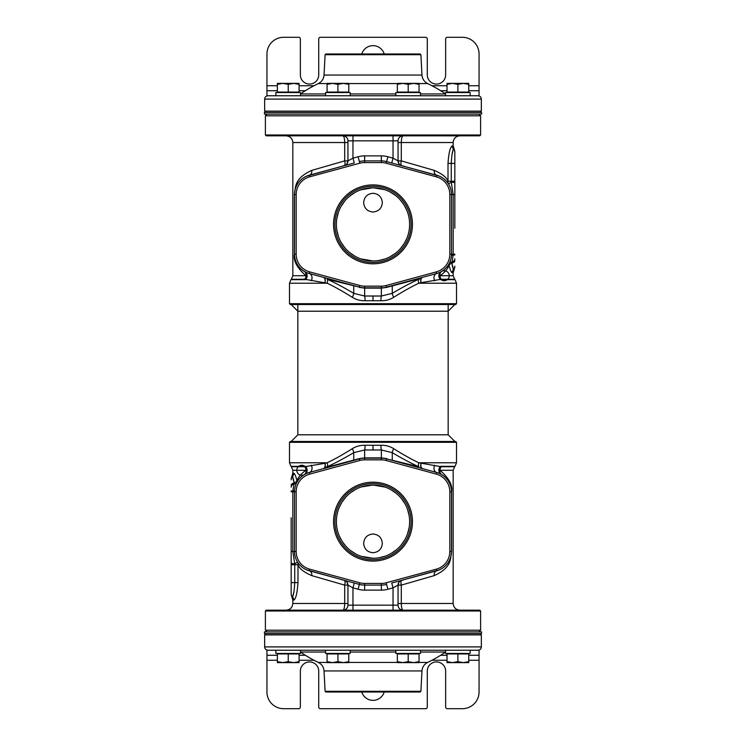 <?xml version="1.0" encoding="UTF-8"?>
<svg xmlns="http://www.w3.org/2000/svg" width="746" height="746" viewBox="0 0 746 746"><rect width="100%" height="100%" fill="white"/><g stroke="black" fill="none" stroke-linecap="round" stroke-linejoin="round"><path stroke-width="1.12" d="M373 135.837L266.238 135.837L265.399 135.007L480.601 135.007L479.762 135.837L373 135.837M442.993 135.837L452.617 135.856M463.415 135.837L479.762 135.837M478.932 114.129L480.601 115.798L265.399 115.798L265.399 135.007M408.37 135.837L404.08 135.837M293.682 135.837L291.9 135.837M341.92 135.837L337.63 135.837M342.936 135.837A5.008 5.008 0 0 1 347.944 140.845A5.008 5.008 0 0 0 342.936 135.837A5.008 5.008 0 0 1 347.944 140.845A5.008 5.008 0 0 0 342.936 135.837L342.936 135.837C343.999 136.238 344.596 138.467 344.708 142.523L292.833 142.523C292.441 138.458 290.213 136.238 286.156 135.837M454.1 135.837L452.318 135.837M459.844 135.837C455.787 136.238 453.559 138.458 453.167 142.523L401.292 142.523C401.404 138.467 402.001 136.238 403.064 135.837A5.008 5.008 0 0 0 398.056 140.845L398.056 160.875L398.056 140.845L352.961 140.845L352.961 135.856M352 163.598L354.275 162.982L352.961 158.152L347.944 160.875A5.008 5.008 -105.2 0 1 344.251 165.705A5.008 5.008 0 0 0 344.26 165.705L306.503 176.187M292.833 142.523L292.833 275.722L305.972 275.722A5.008 4.187 -90 0 1 304.741 279.265A5.008 4.579 120.6 0 0 304.331 271.413A5.008 3.982 120.6 0 1 305.972 275.722C296.992 267.805 293.131 260.624 294.409 254.172L294.409 194.547C295.836 187.218 293.765 178.592 311.8 170.368L344.708 160.875L344.708 142.523L347.944 142.523L347.944 140.845L347.944 160.875A5.008 5.008 -105.2 0 1 344.251 165.705L342.936 165.882M347.944 142.523L347.944 160.875L346.955 163.868M347.132 163.616A5.008 5.008 0 0 0 347.944 160.875L344.708 160.875A5.008 1.716 -105.2 0 1 344.251 165.705L337.835 167.449M353.082 163.309L309.292 175.207A20.039 20.039 0 0 0 294.502 194.547L294.502 254.172A20.039 20.039 0 0 0 309.292 273.512L359.395 287.117L327.196 279.265C334.954 282.753 343.803 287.443 353.735 293.346L364.645 296.022L381.355 296.022L392.265 293.346C402.197 287.443 411.046 282.753 418.804 279.265L421.229 278.221A5.008 2.872 -112.5 0 0 421.089 282.687L441.259 279.265A5.008 4.579 59.4 0 1 441.669 271.413L442.108 271.143M344.493 165.64L345.212 165.444M347.944 164.707L349.846 164.185M359.833 163.206L309.73 176.811A18.37 18.37 0 0 0 296.171 194.547L296.171 254.172A18.37 18.37 0 0 0 309.73 271.898L359.833 285.513A18.37 18.37 0 0 0 364.645 286.156L381.355 286.156A18.37 18.37 0 0 0 386.167 285.513L436.27 271.898A18.37 18.37 0 0 0 449.829 254.172L449.829 194.547A18.37 18.37 0 0 0 436.27 176.811L386.167 163.206A18.37 18.37 0 0 0 381.355 162.563L364.645 162.563A18.37 18.37 0 0 0 359.833 163.206L358.08 156.753A25.056 25.056 0 0 1 364.645 155.877L381.355 155.877A25.056 25.056 0 0 1 387.92 156.753L393.039 158.152L391.725 162.982L394 163.598M388.032 286.734L436.708 273.512A20.039 20.039 0 0 0 451.498 254.172L451.498 194.547A20.039 20.039 0 0 0 436.708 175.207L386.605 161.593A20.039 20.039 0 0 0 381.355 160.894L364.645 160.894A20.039 20.039 0 0 0 359.395 161.593M387.92 156.753L386.605 161.593L392.918 163.309M396.154 164.185L398.056 164.707M400.788 165.444L401.507 165.64M439.142 176.037L401.749 165.705A5.008 5.008 0 0 1 401.74 165.705L401.749 165.705A5.008 1.716 105.2 0 1 401.292 160.875L398.056 160.875L393.039 158.152L393.039 135.856M453.167 142.523L453.167 145.862L452.3 145.862C450.202 146.841 448.775 152.678 448.01 163.393L448.01 181.259A5.008 4.084 -32 0 0 448.449 183.917L448.215 183.563M447.712 182.826L446.938 181.819M446.854 181.716L444.728 179.525M444.625 179.441L443.18 178.285M443.105 178.238L441.856 177.417M441.427 177.156L439.301 176.103M448.449 183.917L451.265 182.155L451.265 181.259L448.01 181.259C446.649 177.389 442.042 173.753 434.2 170.368A5.008 3.767 -74.8 0 0 436.708 175.207L436.27 176.811M454.836 228.229L454.836 152.501L454.836 163.393L451.265 163.393C451.694 155.233 452.449 150.496 453.54 149.181L453.54 149.181A5.008 4.942 0 0 1 454.836 152.501C454.836 151.046 454.836 151.046 454.836 152.501M452.3 145.862A5.008 4.952 -90 0 0 453.54 149.181M452.3 272.794L453.167 272.794L453.167 275.722L440.028 275.722C444.402 272.7 447.423 269.259 449.092 265.408C450.23 270.043 451.302 272.504 452.3 272.794A5.008 4.952 90 0 1 453.54 269.474L451.834 263.077L453.158 255.113L453.167 249.686M434.2 170.368L401.292 160.875L401.292 142.523L398.056 142.523M452.999 150.235L451.908 155.093M452.076 264.541L452.794 267.73M452.971 268.318L453.186 268.905M454.836 266.154L454.836 266.154A5.008 4.942 -0 0 1 453.54 269.474M454.836 258.843A5.008 3.59 0 0 1 451.834 262.126A5.008 2.686 -153.3 0 0 449.362 263.161A5.008 4.028 -153.3 0 0 449.092 265.408A5.008 2.853 166.7 0 1 451.834 263.077A5.008 2.546 0 0 0 454.836 260.736M454.836 254.964L451.461 255.384M451.377 256.391L450.882 259.086M450.556 260.251L450.248 261.137M453.167 275.722L454.631 279.265L441.259 279.265A5.008 4.187 90 0 1 440.028 275.722A5.008 3.982 59.4 0 1 441.669 271.413A5.008 5.008 0 0 0 441.763 280.095A5.008 5.008 0 0 0 449.232 275.675A5.008 5.008 0 0 0 441.669 271.413L440.858 271.87M442.956 270.584L444.178 269.66M447.33 266.406L447.74 265.856M448.132 265.287L448.803 264.205M294.511 254.628L294.53 255.235M294.773 257.435L294.978 258.517M295.08 258.946L295.444 260.242M295.584 260.671L296.003 261.771M296.05 261.893L297.067 263.972M297.095 264.028L297.822 265.212M298.68 266.415L299.705 267.646M299.845 267.795L300.554 268.513M300.955 268.896L302.466 270.164M302.895 270.481L304.983 271.786M311.8 170.368A5.008 3.767 -105.2 0 1 309.292 175.207L309.73 176.811M306.345 176.261L303.995 177.501M303.482 177.828L302.177 178.779M302.111 178.826L300.591 180.15M300.479 180.262L299.36 181.464M299.342 181.483L298.335 182.751M297.495 184.02L296.787 185.25M296.749 185.325L296.255 186.36M296.218 186.444L295.36 188.747M295.332 188.841L294.829 190.967M294.81 191.041L294.642 192.226M294.539 193.41L294.502 194.547L296.171 194.547M412.454 224.359A39.454 39.454 0 0 0 373 184.905A39.454 39.454 0 0 0 333.546 224.359A39.454 39.454 0 0 0 373 263.814A39.454 39.454 0 0 0 412.454 224.359M392.321 285.569L391.1 285.905M390.913 285.951L389.468 286.343M426.47 276.29L428.437 275.759M433.128 274.481L435.944 273.717M438.275 273.017L439.748 272.411M451.479 255.039L451.302 256.969M449.829 254.172L453.167 254.172L453.167 194.547L451.265 182.155A5.008 0.932 0 0 1 454.836 183.059L454.836 187.171M454.836 224.061L454.836 194.547L449.829 194.547M454.836 182.873L454.836 186.976M408.873 231.717L409.134 230.272M409.386 228.5L409.554 226.476M409.582 225.917L409.619 224.359A36.619 36.619 0 0 1 373 260.979A36.619 36.619 0 0 1 336.381 224.359A36.619 36.619 0 0 1 373 187.74A36.619 36.619 0 0 1 409.619 224.359L409.582 222.746M336.866 230.318L338.432 236.445M341.099 242.338L344.829 247.756M349.482 252.428L354.9 256.195M360.766 258.871L373 260.979M378.819 260.513L384.638 259.076M390.251 256.652L395.501 253.248M400.098 248.987L403.894 244.007M404.09 243.709L406.766 238.534M411.093 224.359A38.093 38.093 0 0 1 373 262.452A38.093 38.093 0 0 1 334.907 224.359A38.093 38.093 0 0 1 373 186.258A38.093 38.093 0 0 1 411.093 224.359M409.554 222.233L409.386 220.21M409.134 218.438L408.873 217.002M406.766 210.185L403.968 204.814M403.903 204.702L400.098 199.732M395.501 195.471L390.251 192.058M384.638 189.633L373 187.74L360.756 189.848M354.9 192.524L349.473 196.291M344.829 200.963L341.09 206.39M338.432 212.274L336.866 218.41M373 193.279C378.67 193.839 381.784 196.953 382.344 202.642C381.784 208.33 378.679 211.444 373 212.004C367.34 211.454 364.225 208.33 363.656 202.642C364.207 196.963 367.321 193.839 373 193.279M455.675 304.527L290.325 304.527L289.495 303.687L456.505 303.687L455.675 304.527M292.833 275.722L291.369 279.265L304.741 279.265L327.214 283.219C334.534 286.697 342.88 291.397 352.252 297.29C356.168 299.733 360.458 300.871 365.12 300.731L380.88 300.731C385.542 300.871 389.832 299.733 393.748 297.29C403.11 291.397 411.456 286.706 418.786 283.219L421.089 282.687A5.008 2.909 -105.2 0 1 422.646 277.335A5.008 3.73 -105.2 0 0 421.229 278.221L386.605 287.415L381.355 288.124L364.645 288.124L359.395 287.415M456.505 303.687L456.505 283.219L418.786 283.219A5.008 2.574 65.7 0 1 418.804 279.265M393.748 297.29A5.008 1.082 59.1 0 1 392.265 293.346L392.265 286.082A5.008 3.73 -105.2 0 1 393.674 285.205M380.88 300.731A5.008 0.476 92 0 1 381.355 296.022L381.355 287.825A20.039 20.039 0 0 0 386.605 287.117L385.542 287.378M365.12 300.731A5.008 0.476 88 0 0 364.645 296.022L364.645 287.825L381.355 287.825L381.355 286.156M352.252 297.29A5.008 1.082 120.9 0 0 353.735 293.346L353.735 286.082A5.008 3.73 -74.8 0 0 352.317 285.196M289.495 303.687L289.495 283.219L327.214 283.219A5.008 2.574 114.3 0 0 327.196 279.265M324.911 282.687A5.008 2.872 112.5 0 0 324.771 278.221A5.008 3.73 105.2 0 0 323.354 277.335A5.008 2.909 105.2 0 1 324.911 282.687M311.241 280.785A5.008 3.972 105.2 0 0 309.292 273.512L309.73 271.898M309.758 273.633L312.872 274.481M317.563 275.759L319.521 276.29M289.495 283.219L290.959 279.675L305.412 279.675A5.008 4.532 118.8 0 0 304.9 271.74L304.331 271.413L304.9 271.74M306.261 272.421L307.734 273.017M456.505 283.219L455.041 279.675L440.588 279.675A5.008 4.532 61.2 0 1 441.1 271.74M434.759 280.785A5.008 3.972 74.8 0 1 436.699 273.512L436.27 271.898M357.968 286.734L359.395 287.117A20.039 20.039 0 0 0 364.645 287.825L364.645 286.156M356.532 286.343L355.581 286.082M355.096 285.951L353.679 285.569M385.412 287.406L384.535 287.564M383.481 287.704L382.418 287.797M386.167 285.513L386.605 287.415M398.868 163.616A5.008 5.008 0 0 1 398.056 160.875A5.008 5.008 0 0 0 398.877 163.626M398.056 160.875A5.008 5.008 0 0 0 401.749 165.705L401.749 165.705A5.008 5.008 0 0 1 398.056 160.875L399.045 163.859M373 610.163L479.762 610.163L480.601 610.993L265.399 610.993L266.238 610.163L373 610.163M303.007 610.163L293.383 610.144M282.585 610.163L266.238 610.163M267.068 631.871L265.399 630.202L480.601 630.202L480.601 610.993M337.63 610.163L341.92 610.163M452.318 610.163L454.1 610.163M404.08 610.163L408.37 610.163M403.064 610.163A5.008 5.008 180 0 1 398.056 605.155A5.008 5.008 0 0 0 403.064 610.163A5.008 5.008 180 0 1 398.056 605.155A5.008 5.008 0 0 0 403.064 610.163L403.064 610.163C402.001 609.762 401.404 607.533 401.292 603.477L453.167 603.477C453.559 607.542 455.787 609.762 459.844 610.163M291.9 610.163L293.682 610.163M286.156 610.163C290.213 609.762 292.441 607.542 292.833 603.477L344.708 603.477C344.596 607.533 343.999 609.762 342.936 610.163A5.008 5.008 0 0 0 347.944 605.155L347.944 585.125L347.944 605.155L393.039 605.155L393.039 610.144M394 582.402L391.725 583.018L393.039 587.848L398.056 585.125A5.008 5.008 74.8 0 1 401.749 580.295A5.008 5.008 0 0 0 401.74 580.295L439.497 569.813M453.167 603.477L453.167 470.278L440.028 470.278A5.008 4.187 90 0 1 441.259 466.735A5.008 4.579 -59.4 0 0 441.669 474.587A5.008 3.982 -59.4 0 1 440.028 470.278C449.008 478.195 452.869 485.376 451.591 491.828L451.591 551.453C450.164 558.782 452.235 567.408 434.2 575.632L401.292 585.125L401.292 603.477L398.056 603.477L398.056 605.155L398.056 585.125A5.008 5.008 74.8 0 1 401.749 580.295L403.064 580.118M398.056 603.477L398.056 585.125L399.045 582.132M398.868 582.384A5.008 5.008 0 0 0 398.056 585.125L401.292 585.125A5.008 1.716 74.8 0 1 401.749 580.295L408.165 578.551M392.918 582.691L436.708 570.793A20.039 20.039 0 0 0 451.498 551.453L451.498 491.828A20.039 20.039 0 0 0 436.708 472.488L386.605 458.883L418.804 466.735C411.046 463.247 402.197 458.557 392.265 452.654L381.355 449.978L364.645 449.978L353.735 452.654C343.803 458.557 334.954 463.247 327.196 466.735L324.771 467.779A5.008 2.872 67.5 0 0 324.911 463.313L304.741 466.735A5.008 4.579 -120.6 0 1 304.331 474.587L303.892 474.857M401.507 580.36L400.788 580.556M398.056 581.293L396.154 581.815M386.167 582.794L436.27 569.189A18.37 18.37 0 0 0 449.829 551.453L449.829 491.828A18.37 18.37 0 0 0 436.27 474.102L386.167 460.487A18.37 18.37 0 0 0 381.355 459.844L364.645 459.844A18.37 18.37 0 0 0 359.833 460.487L309.73 474.102A18.37 18.37 0 0 0 296.171 491.828L296.171 551.453A18.37 18.37 0 0 0 309.73 569.189L359.833 582.794A18.37 18.37 0 0 0 364.645 583.437L381.355 583.437A18.37 18.37 0 0 0 386.167 582.794L387.92 589.247A25.056 25.056 0 0 1 381.355 590.123L364.645 590.123A25.056 25.056 0 0 1 358.08 589.247L352.961 587.848L354.275 583.018L352 582.402M357.968 459.266L309.292 472.488A20.039 20.039 0 0 0 294.502 491.828L294.502 551.453A20.039 20.039 0 0 0 309.292 570.793L359.395 584.407A20.039 20.039 0 0 0 364.645 585.106L381.355 585.106A20.039 20.039 0 0 0 386.605 584.407M358.08 589.247L359.395 584.407L353.082 582.691M349.846 581.815L347.944 581.293M345.212 580.556L344.493 580.36M306.858 569.963L344.251 580.295A5.008 5.008 0 0 1 344.26 580.295L344.251 580.295A5.008 1.716 -74.8 0 1 344.708 585.125L347.944 585.125L352.961 587.848L352.961 610.144M292.833 603.477L292.833 600.138L293.7 600.138C295.798 599.159 297.225 593.322 297.99 582.607L297.99 564.741A5.008 4.084 148 0 0 297.551 562.083L297.785 562.437M298.288 563.174L299.062 564.181M299.146 564.284L301.272 566.475M301.375 566.559L302.82 567.715M302.895 567.762L304.144 568.583M304.573 568.844L306.699 569.897M297.551 562.083L294.735 563.845L294.735 564.741L297.99 564.741C299.351 568.611 303.958 572.247 311.8 575.632A5.008 3.767 105.2 0 0 309.292 570.793L309.73 569.189M291.164 517.771L291.164 593.499L291.164 582.607L294.735 582.607C294.306 590.767 293.551 595.504 292.46 596.819L292.46 596.819A5.008 4.942 180 0 1 291.164 593.499C291.164 594.954 291.164 594.954 291.164 593.499M293.7 600.138A5.008 4.952 90 0 0 292.46 596.819M293.7 473.206L292.833 473.206L292.833 470.278L305.972 470.278C301.598 473.3 298.577 476.741 296.908 480.592C295.77 475.957 294.698 473.496 293.7 473.206A5.008 4.952 -90 0 1 292.46 476.526L294.166 482.923L292.842 490.887L292.833 496.314M311.8 575.632L344.708 585.125L344.708 603.477L347.944 603.477M293.001 595.765L294.092 590.907M293.924 481.459L293.206 478.27M293.029 477.682L292.814 477.095M291.164 479.846L291.164 479.846A5.008 4.942 180 0 1 292.46 476.526M291.164 487.157A5.008 3.59 180 0 1 294.166 483.874A5.008 2.686 26.7 0 0 296.638 482.839A5.008 4.028 26.7 0 0 296.908 480.592A5.008 2.853 -13.3 0 1 294.166 482.923A5.008 2.546 180 0 0 291.164 485.264M291.164 491.036L294.539 490.616M294.623 489.609L295.118 486.914M295.444 485.749L295.752 484.863M292.833 470.278L291.369 466.735L304.741 466.735A5.008 4.187 -90 0 1 305.972 470.278A5.008 3.982 -120.6 0 1 304.331 474.587A5.008 5.008 0 0 0 304.237 465.905A5.008 5.008 0 0 0 296.768 470.325A5.008 5.008 0 0 0 304.331 474.587L305.142 474.13M303.044 475.416L301.822 476.34M298.67 479.594L298.26 480.144M297.868 480.713L297.197 481.795M451.489 491.372L451.47 490.765M451.227 488.565L451.022 487.483M450.92 487.054L450.556 485.758M450.416 485.329L449.997 484.229M449.95 484.107L448.933 482.028M448.905 481.972L448.178 480.788M447.32 479.585L446.295 478.354M446.155 478.205L445.446 477.487M445.045 477.104L443.534 475.836M443.105 475.519L441.017 474.214M434.2 575.632A5.008 3.767 74.8 0 1 436.708 570.793L436.27 569.189M439.655 569.739L442.005 568.499M442.518 568.172L443.823 567.221M443.889 567.174L445.409 565.85M445.521 565.738L446.64 564.535M446.658 564.517L447.665 563.249M448.505 561.98L449.213 560.75M449.251 560.675L449.745 559.64M449.782 559.556L450.64 557.253M450.668 557.159L451.171 555.033M451.19 554.959L451.358 553.774M451.461 552.59L451.498 551.453L449.829 551.453M333.546 521.64A39.454 39.454 0 0 0 373 561.095A39.454 39.454 0 0 0 412.454 521.64A39.454 39.454 0 0 0 373 482.186A39.454 39.454 0 0 0 333.546 521.64M353.679 460.431L354.9 460.095M355.087 460.049L356.532 459.657M319.53 469.71L317.563 470.241M312.872 471.519L310.056 472.283M307.725 472.983L306.252 473.589M294.521 490.961L294.698 489.031M296.171 491.828L292.833 491.828L292.833 551.453L294.735 563.845A5.008 0.932 180 0 1 291.164 562.941L291.164 558.829M291.164 521.939L291.164 551.453L296.171 551.453M291.164 564.675L291.164 559.024M337.127 514.283L336.866 515.728M336.614 517.5L336.446 519.524M336.418 520.083L336.381 521.64A36.619 36.619 0 0 1 373 485.021A36.619 36.619 0 0 1 409.619 521.64A36.619 36.619 0 0 1 373 558.26A36.619 36.619 0 0 1 336.381 521.64L336.418 523.254M409.134 515.682L407.568 509.555M404.901 503.662L401.171 498.244M396.518 493.572L391.1 489.805M385.234 487.129L373 485.021L361.362 486.924M355.749 489.348L350.499 492.752M345.902 497.013L342.106 501.993M341.91 502.291L339.234 507.467M334.907 521.64A38.093 38.093 0 0 1 373 483.548A38.093 38.093 0 0 1 411.093 521.64A38.093 38.093 0 0 1 373 559.742A38.093 38.093 0 0 1 334.907 521.64M336.446 523.767L336.614 525.79M336.866 527.562L337.127 528.998M339.234 535.815L342.032 541.186M342.097 541.298L345.902 546.268M350.499 550.529L355.749 553.942M361.362 556.367L373 558.26M379.127 557.747L385.244 556.152M391.1 553.476L396.527 549.709M401.171 545.037L404.91 539.61M407.568 533.726L409.134 527.59M373 552.721C367.33 552.161 364.216 549.047 363.656 543.358C364.216 537.67 367.321 534.556 373 533.996C378.66 534.546 381.775 537.67 382.344 543.358C381.793 549.037 378.679 552.161 373 552.721M290.325 441.473L455.675 441.473L456.505 442.313L289.495 442.313L290.325 441.473M453.167 470.278L454.631 466.735L441.259 466.735L418.786 462.781C411.466 459.303 403.12 454.603 393.748 448.71C389.832 446.267 385.542 445.129 380.88 445.269L365.12 445.269C360.458 445.129 356.168 446.267 352.252 448.71C342.89 454.603 334.544 459.294 327.214 462.781L324.911 463.313A5.008 2.909 74.8 0 1 323.354 468.665A5.008 3.73 74.8 0 0 324.771 467.779L359.395 458.585L364.645 457.876L381.355 457.876L386.605 458.585M289.495 442.313L289.495 462.781L327.214 462.781A5.008 2.574 -114.3 0 1 327.196 466.735M352.252 448.71A5.008 1.082 -120.9 0 1 353.735 452.654L353.735 459.918A5.008 3.73 74.8 0 1 352.326 460.795M365.12 445.269A5.008 0.476 -88 0 1 364.645 449.978L364.645 458.175A20.039 20.039 0 0 0 359.395 458.883L360.458 458.622M380.88 445.269A5.008 0.476 -92 0 0 381.355 449.978L381.355 458.175L364.645 458.175L364.645 459.844M393.748 448.71A5.008 1.082 -59.1 0 0 392.265 452.654L392.265 459.918A5.008 3.73 105.2 0 0 393.683 460.804M456.505 442.313L456.505 462.781L418.786 462.781A5.008 2.574 -65.7 0 0 418.804 466.735M421.089 463.313A5.008 2.872 -67.5 0 0 421.229 467.779A5.008 3.73 -74.8 0 0 422.646 468.665A5.008 2.909 -74.8 0 1 421.089 463.313M434.759 465.215A5.008 3.972 -74.8 0 0 436.708 472.488L436.27 474.102M436.242 472.367L433.128 471.519M428.437 470.241L426.479 469.71M456.505 462.781L455.041 466.325L440.588 466.325A5.008 4.532 -61.2 0 0 441.1 474.26L441.669 474.587L441.1 474.26M439.739 473.579L438.266 472.983M289.495 462.781L290.959 466.325L305.412 466.325A5.008 4.532 -118.8 0 1 304.9 474.26M311.241 465.215A5.008 3.972 -105.2 0 1 309.301 472.488L309.73 474.102M388.032 459.266L386.605 458.883A20.039 20.039 0 0 0 381.355 458.175L381.355 459.844M389.468 459.657L390.419 459.918M390.904 460.049L392.321 460.431M360.588 458.594L361.465 458.436M362.519 458.296L363.582 458.203M359.833 460.487L359.395 458.585M347.132 582.384A5.008 5.008 0 0 1 347.944 585.125A5.008 5.008 0 0 0 347.123 582.374M347.944 585.125A5.008 5.008 0 0 0 344.251 580.295L344.251 580.295A5.008 5.008 0 0 1 347.944 585.125L346.955 582.141M297.84 304.527L297.84 434.797L448.16 434.797L448.16 304.527M291.164 304.527L297.84 311.203L448.16 311.203L454.836 304.527M264.438 631.871L481.562 631.871L481.562 633.54L264.438 633.54L264.438 631.871M481.562 114.129L264.438 114.129L264.438 112.459L481.562 112.459L481.562 114.129M480.014 633.54L481.347 634.883L264.653 634.883L264.653 646.903C264.849 648.936 265.958 650.046 267.991 650.242L478.009 650.242C480.042 650.046 481.151 648.936 481.347 646.903L264.653 646.903M420.464 650.242L420.464 653.431L420.464 650.242L445.502 650.242L445.511 653.431L470.148 653.431L470.148 650.242L373 650.242M420.903 691.29L420.194 691.999L325.806 691.999L325.097 691.29L420.903 691.29L421.966 670.943L324.034 670.943C323.689 667.064 321.796 664.229 318.346 662.429L327.074 662.429M265.986 112.459L264.653 111.117L481.347 111.117L481.347 99.097C481.151 97.064 480.042 95.954 478.009 95.758L267.991 95.758C265.958 95.954 264.849 97.064 264.653 99.097L481.347 99.097M325.573 95.758L325.573 92.569L350.2 92.569L350.2 95.758L300.498 95.758L300.498 92.569L300.498 95.758M300.498 92.569L275.852 92.569L275.852 95.758L373 95.758M325.097 54.71L325.806 54.001L420.194 54.001L420.903 54.71L325.097 54.71L324.034 75.057L421.966 75.057C422.311 78.936 424.204 81.771 427.654 83.571L419.056 83.571M479.063 650.242L479.063 691.999A16.701 16.701 0 0 1 462.361 708.7L447.33 708.7A1.669 1.669 0 0 1 445.651 707.031L445.651 671.12A9.185 9.185 0 0 0 436.466 661.935A9.185 9.185 0 0 0 427.281 671.12L427.281 707.031A1.669 1.669 0 0 1 425.612 708.7L320.398 708.7A1.669 1.669 0 0 1 318.728 707.031L318.728 671.12A9.185 9.185 0 0 0 309.534 661.935A9.185 9.185 0 0 0 300.349 671.12L300.349 707.031A1.669 1.669 0 0 1 298.68 708.7L283.648 708.7A16.701 16.701 0 0 1 266.947 691.999L266.947 650.242M384.209 691.999A11.694 11.694 0 0 1 361.801 691.999M440.672 655.258L447.013 655.258M479.063 655.258L468.74 655.258M277.363 655.258L266.947 655.258M299.09 655.258L305.328 655.258M266.947 95.758L266.947 54.001A16.701 16.701 0 0 1 283.648 37.3L298.68 37.3A1.669 1.669 0 0 1 300.349 38.969L300.349 74.88A9.185 9.185 0 0 0 309.534 84.065A9.185 9.185 0 0 0 318.728 74.88L318.728 38.969A1.669 1.669 0 0 1 320.398 37.3L425.612 37.3A1.669 1.669 0 0 1 427.281 38.969L427.281 74.88A9.185 9.185 0 0 0 436.466 84.065A9.185 9.185 0 0 0 445.651 74.88L445.651 38.969A1.669 1.669 0 0 1 447.33 37.3L462.361 37.3A16.701 16.701 0 0 1 479.063 54.001L479.063 95.758M361.801 54.001A11.694 11.694 0 0 1 384.209 54.001M305.328 90.742L299.09 90.742M266.947 90.742L277.363 90.742M468.74 90.742L479.063 90.742M447.013 90.742L440.672 90.742M470.148 650.242L470.148 653.431M420.464 653.431L395.837 653.431L395.837 650.242M350.2 653.431L350.2 650.242L350.2 653.431L325.573 653.431L325.573 650.242L300.498 650.242L300.498 653.431L275.852 653.431L275.852 650.242L267.991 650.242M300.498 650.242L300.498 653.431M420.464 93.959L445.511 93.959L445.502 92.569L470.148 92.569L470.148 95.758L470.148 92.569M420.464 92.569L420.464 95.758L420.464 92.569L395.837 92.569L395.837 95.758M350.2 92.569L350.2 95.758M447.013 653.431L447.013 662.616L452.44 662.616L447.013 661.646M447.022 653.431L447.013 653.925M468.74 653.431L468.74 661.646L463.313 662.616L457.885 661.646L452.449 662.616L447.022 662.616L447.022 653.925L457.885 653.925L457.885 661.646M468.74 653.925L457.885 653.925M452.449 662.616L468.74 662.616L468.74 661.646M419.056 653.431L419.056 653.925L397.348 653.925L397.348 662.616L402.775 662.616L397.348 661.646M397.348 653.431L397.348 653.925M408.202 653.925L408.202 661.646L402.775 662.616L413.629 662.616L408.202 661.646M419.056 653.925L419.056 661.646L413.629 662.616L419.056 662.616L419.056 661.646M348.792 653.431L348.792 653.925L327.074 653.925L327.074 662.616L332.511 662.616L327.074 661.646M327.074 653.431L327.074 653.925M337.938 653.925L337.938 661.646L332.511 662.616L343.365 662.616L337.938 661.646M348.792 653.925L348.792 661.646L343.365 662.616L348.792 662.616L348.792 661.646M299.09 653.431L299.09 653.925L277.381 653.925L277.381 662.616L282.809 662.616L277.381 661.646L277.363 662.616L282.79 662.616M277.363 653.925L277.363 661.646M288.236 653.925L288.236 661.646L282.809 662.616L293.663 662.616L288.236 661.646M299.09 653.925L299.09 661.646L293.654 662.616L299.09 662.616L299.09 661.646M447.013 92.569L447.013 92.075L468.74 92.075L468.74 83.384L463.313 83.384L468.74 84.354M447.013 92.075L447.013 84.354L452.449 83.384L457.885 84.354L463.313 83.384L447.022 83.384L447.022 92.569M447.022 83.384L447.013 84.354M468.74 92.569L468.74 92.075M457.885 92.075L457.885 84.354M397.348 92.569L397.348 92.075L419.056 92.075L419.056 83.384L413.629 83.384L419.056 84.354M419.056 92.569L419.056 92.075M408.202 92.075L408.202 84.354L413.629 83.384L402.775 83.384L408.202 84.354M397.348 92.075L397.348 84.354L402.775 83.384L397.348 83.384L397.348 84.354M327.074 92.569L327.074 92.075L348.792 92.075L348.792 83.384L343.365 83.384L348.792 84.354M348.792 92.569L348.792 92.075M337.938 92.075L337.938 84.354L343.365 83.384L332.511 83.384L337.938 84.354M327.074 92.075L327.074 84.354L332.511 83.384L327.074 83.384L327.074 84.354M277.363 92.075L277.363 84.354L282.809 83.384L277.381 83.384L277.363 92.569L277.381 92.075L299.09 92.075L299.09 83.384L293.663 83.384L299.09 84.354M299.09 92.569L299.09 92.075M288.236 92.075L288.236 84.354L293.663 83.384L282.809 83.384L288.236 84.354M277.363 84.354L277.363 83.384M347.944 140.845L352.961 140.845L352.961 158.152L358.08 156.753M364.645 155.877L364.645 162.563M386.605 161.593L386.167 163.206M454.836 183.059L454.836 181.259L451.265 181.259L451.265 163.393L448.01 163.393M294.409 254.172L296.171 254.172M453.167 254.172L454.836 254.172M373 300.582L373 295.873M358.285 286.818L359.395 287.126L359.833 285.513M381.355 155.877L381.355 162.563M398.056 605.155L393.039 605.155L393.039 587.848L387.92 589.247M381.355 590.123L381.355 583.437M359.395 584.407L359.833 582.794M291.164 562.941L291.164 564.741L294.735 564.741L294.735 582.607L297.99 582.607M451.591 491.828L449.829 491.828M292.833 491.828L291.164 491.828M373 445.418L373 450.127M387.715 459.182L386.605 458.874L386.167 460.487M364.645 590.123L364.645 583.437M419.056 662.429L427.654 662.429A126.932 126.932 0 0 0 445.511 652.041L420.464 652.041M395.837 652.041L350.2 652.041M325.573 652.041L300.498 652.041A126.932 126.932 0 0 0 318.346 662.429M397.348 662.429L348.792 662.429M327.074 83.571L318.346 83.571A126.932 126.932 0 0 0 300.498 93.949L325.573 93.959M350.2 93.959L395.837 93.959M348.792 83.571L397.348 83.571M266.947 660.266L277.363 660.266M299.09 660.266L314.029 660.266M431.971 660.266L447.013 660.266M468.74 660.266L479.063 660.266M479.063 85.734L468.74 85.734M447.013 85.734L431.971 85.734M314.029 85.734L299.09 85.734M277.363 85.734L266.947 85.734M480.601 115.798L480.601 135.007M267.068 114.129L265.399 115.798M453.167 272.794L454.836 267.245M309.292 175.207L311.921 174.489M320.566 172.139L332.968 168.773M453.167 145.862L454.836 151.401M309.292 273.512L312.714 274.435M308.285 273.213L307.688 272.999M306.606 272.57L305.608 272.103M438.35 272.989L439.478 272.532M436.708 273.512L433.482 274.388M363.041 287.76L362.267 287.676M356.579 286.361L354.965 285.914M354.91 285.905L353.268 285.457M386.605 287.126L387.733 286.818M389.496 286.333L392.937 285.401M403.064 165.882L405.367 166.694M412.407 168.605L425.434 172.139M434.079 174.489L436.708 175.207M395.212 163.934L397.301 164.493M397.637 164.586L399.082 164.978M400.453 165.351L401.339 165.593M350.788 163.934L348.699 164.493M348.363 164.586L346.918 164.978M345.547 165.351L344.661 165.593M265.399 630.202L265.399 610.993M478.932 631.871L480.601 630.202M292.833 473.206L291.164 478.755M436.708 570.793L434.079 571.511M425.434 573.861L413.032 577.227M292.833 600.138L291.164 594.599M436.708 472.488L433.286 471.565M437.715 472.787L438.312 473.001M439.394 473.43L440.392 473.897M307.65 473.011L306.522 473.468M309.292 472.488L312.518 471.612M382.959 458.24L383.733 458.324M389.421 459.639L391.035 460.086M391.09 460.095L392.732 460.543M359.395 458.874L358.267 459.182M356.504 459.667L353.063 460.599M342.936 580.118L340.633 579.306M333.593 577.395L320.566 573.861M311.921 571.511L309.292 570.793M350.788 582.067L348.699 581.507M348.363 581.414L346.918 581.022M345.547 580.649L344.661 580.407M395.212 582.067L397.301 581.507M397.637 581.414L399.082 581.022M400.453 580.649L401.339 580.407M297.84 434.797L291.164 441.473M448.16 434.797L454.836 441.473M265.986 633.54L264.653 634.883M481.347 634.883L481.347 646.903M427.654 662.429C424.204 664.229 422.311 667.064 421.966 670.943M325.097 691.29L324.034 670.943M480.014 112.459L481.347 111.117M264.653 111.117L264.653 99.097M445.511 93.959A126.932 126.932 0 0 0 427.654 83.571M318.346 83.571C321.796 81.771 323.689 78.936 324.034 75.057M420.903 54.71L421.966 75.057M445.502 652.051L445.502 653.431M275.871 650.242L275.871 653.431M445.511 92.569L445.511 95.758M275.871 92.569L275.871 95.758"/></g></svg>
